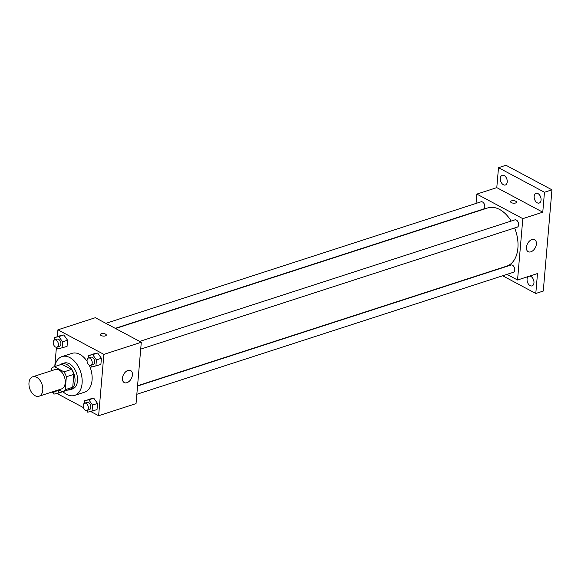 <?xml version="1.0" encoding="UTF-8"?>
<svg xmlns="http://www.w3.org/2000/svg" width="581" height="581" viewBox="0 0 581 581"><rect width="100%" height="100%" fill="white"/><g stroke="black" fill="none" stroke-linecap="round" stroke-linejoin="round"><path stroke-width="0.87" d="M35.092 395.712A10.204 6.5 72 0 1 29.05 385.631A10.204 6.5 72 0 1 32.732 376.8A10.204 6.5 72 0 1 42.064 384.506A10.204 6.5 72 0 1 39.029 396.22A10.204 6.5 72 0 1 35.092 395.712M32.732 376.8L55.18 369.531A10.204 6.5 72 0 1 64.513 377.236A10.204 6.5 72 0 1 61.47 388.943L39.029 396.22M61.666 364.309A13.174 8.395 72 0 1 61.746 364.287A13.174 8.395 72 0 1 61.818 364.258L71.499 369.429A13.174 8.395 72 0 1 73.831 374.346L72.719 387.258L65.239 389.684L66.343 376.771A13.174 8.395 72 0 0 64.012 371.855L54.338 366.684A13.174 8.395 72 0 0 54.265 366.705A13.174 8.395 72 0 0 51.404 368.79L51.237 370.809M58.674 389.851L62.305 391.79A13.174 8.395 72 0 0 62.385 391.768A13.174 8.395 72 0 0 65.239 389.684M72.719 387.258A13.174 8.395 72 0 1 69.865 389.343A13.174 8.395 72 0 1 69.785 389.372L62.457 391.739M67.795 390.018A13.603 8.671 -108 0 0 69.996 389.757A13.603 8.671 -108 0 0 74.056 374.142A13.603 8.671 -108 0 0 61.608 363.873A13.603 8.671 -108 0 0 59.676 364.955M61.608 363.873L64.106 363.06A13.603 8.671 72 0 1 76.547 373.336A13.603 8.671 72 0 1 72.494 388.95L69.996 389.757M73.831 374.346L66.343 376.771M61.818 364.258L54.338 366.684M71.499 369.429L64.012 371.855M54.788 366.538A20.408 13.007 72 0 1 62.007 356.589A20.408 13.007 72 0 1 80.672 372A20.408 13.007 72 0 1 74.586 395.421A20.408 13.007 72 0 1 66.721 394.412A20.408 13.007 72 0 1 62.908 391.601M62.007 356.589L71.979 353.357A20.408 13.007 72 0 1 87.085 361.317M89.147 364.984A20.408 13.007 72 0 1 84.565 392.19L74.586 395.421M56.568 347.3L57.773 348.978L67.047 346.407L67.578 340.212L63.823 334.961L54.549 337.532L54.331 340.081M90.404 365.369L91.602 367.047L100.883 364.476L101.414 358.281L97.659 353.03L88.377 355.601L88.159 358.15M90.767 411.53L98.625 415.727L103.883 354.374L57.918 329.826L57.33 336.631M56.422 347.3L54.767 366.546M56.931 393.46L83.482 407.637M86.533 410.52L87.731 412.205L97.012 409.634L97.543 403.439L93.781 398.188L84.506 400.759L84.289 403.308M98.625 415.727L136.034 403.606L141.292 342.253L95.32 317.705L57.918 329.826M141.292 342.253L103.883 354.374M126.912 382.705A6.805 4.372 -61.9 0 1 124.232 382.567A6.805 4.372 -61.9 0 1 123.579 374.505A6.805 4.372 -61.9 0 1 130.645 370.569A6.805 4.372 -61.9 0 1 132.061 376.8A6.805 4.372 -61.9 0 1 126.912 382.705M101.159 335.535A2.978 1.264 -175.1 0 1 100.375 334.576A2.978 1.264 -175.1 0 1 103.454 333.567A2.978 1.264 -175.1 0 1 106.308 335.084A2.978 1.264 -175.1 0 1 104.377 336.087A2.978 1.264 -175.1 0 1 101.159 335.535M100.375 334.576A2.978 1.264 -175.1 0 1 103.454 333.567A2.978 1.264 -175.1 0 1 106.308 335.084M115.561 328.512L487.764 207.925A30.611 19.507 72 0 1 511.186 221.063M514.65 227.977A30.611 19.507 72 0 1 506.632 266.178L137.559 385.748M136.833 394.288L513.357 272.3A3.82 2.44 -108 0 0 514.737 268.996A3.82 2.44 -108 0 0 512.471 265.219A3.82 2.44 -108 0 0 510.997 265.03L137.537 386.024M105.88 323.348L481.039 201.803A3.82 2.44 72 0 1 484.532 204.686A3.82 2.44 72 0 1 483.392 209.073L115.249 328.345M139.716 341.41L514.868 219.872A3.82 2.44 72 0 1 518.368 222.755A3.82 2.44 72 0 1 517.228 227.142L140.704 349.13M506.988 274.363L517.548 280.006L522.813 218.652L476.841 194.098L476.042 203.423M502.638 275.772L535.791 293.478L543.271 291.059L551.95 189.82L505.978 165.273L498.498 167.698L496.791 187.634L476.841 194.098M535.791 293.478L537.498 273.542L517.548 280.006M551.95 189.82L544.47 192.246L498.498 167.698M522.813 218.652L542.763 212.188L544.47 192.246M530.874 251.827A6.805 4.372 -61.9 0 1 528.194 251.689A6.805 4.372 -61.9 0 1 527.548 243.628A6.805 4.372 -61.9 0 1 534.607 239.692A6.805 4.372 -61.9 0 1 536.023 245.923A6.805 4.372 -61.9 0 1 530.874 251.827M542.763 212.188L496.791 187.634M511.36 202.638A2.978 1.264 -175.1 0 1 510.576 201.68A2.978 1.264 -175.1 0 1 513.648 200.67A2.978 1.264 -175.1 0 1 516.509 202.188A2.978 1.264 -175.1 0 1 514.57 203.19A2.978 1.264 -175.1 0 1 511.36 202.638M510.576 201.68A2.978 1.264 -175.1 0 1 513.648 200.67A2.978 1.264 -175.1 0 1 516.509 202.188M507.228 181.984A5.106 3.254 72 0 1 505.354 184.998A5.106 3.254 72 0 1 500.684 181.141A5.106 3.254 72 0 1 502.209 175.288A5.106 3.254 72 0 1 505.76 176.958A5.106 3.254 72 0 1 507.228 181.984M541.064 200.053A5.106 3.254 72 0 1 539.183 203.06A5.106 3.254 72 0 1 534.52 199.21A5.106 3.254 72 0 1 536.038 193.357A5.106 3.254 72 0 1 539.589 195.027A5.106 3.254 72 0 1 541.064 200.053M529.654 276.084A5.106 3.254 72 0 1 533.961 282.874A5.106 3.254 72 0 1 532.087 285.888A5.106 3.254 72 0 1 527.613 282.569A5.106 3.254 72 0 1 528.296 276.52M92.023 411.254L92.553 405.051L88.799 399.808L84.506 400.759M84.594 403.178L87.085 402.364A3.82 2.44 72 0 1 90.585 405.255A3.82 2.44 72 0 1 89.445 409.641L86.954 410.447A3.82 2.44 72 0 1 85.48 410.259A3.82 2.44 72 0 1 83.214 406.482A3.82 2.44 72 0 1 84.594 403.178A3.82 2.44 72 0 1 88.087 406.061A3.82 2.44 72 0 1 86.954 410.447M97.012 409.634L97.543 403.439L93.781 398.188L88.799 399.808M93.781 398.188L89.496 399.14M97.543 403.439L92.553 405.051M95.894 366.095L96.424 359.893L92.669 354.65L88.377 355.601M88.465 358.019L90.956 357.213A3.82 2.44 72 0 1 94.456 360.097A3.82 2.44 72 0 1 93.316 364.483L90.825 365.289A3.82 2.44 72 0 1 89.351 365.1A3.82 2.44 72 0 1 87.085 361.324A3.82 2.44 72 0 1 88.465 358.019A3.82 2.44 72 0 1 91.958 360.903A3.82 2.44 72 0 1 90.825 365.289M100.883 364.476L101.414 358.281L97.659 353.03L92.669 354.65M97.659 353.03L93.367 353.982M101.414 358.281L96.424 359.893M52.697 392.458L53.902 394.136L58.187 393.184L58.47 389.916M56.727 390.483A3.82 2.44 72 0 1 55.609 391.572L53.118 392.378A3.82 2.44 72 0 1 51.644 392.19A3.82 2.44 72 0 1 51.571 392.153M62.951 391.638L58.187 393.184M54.236 391.289A3.82 2.44 72 0 1 53.118 392.378M62.058 348.026L62.588 341.824L58.834 336.581L54.549 337.532M54.629 339.95L57.127 339.144A3.82 2.44 72 0 1 60.62 342.027A3.82 2.44 72 0 1 59.48 346.414L56.989 347.22A3.82 2.44 72 0 1 55.515 347.031A3.82 2.44 72 0 1 53.249 343.255A3.82 2.44 72 0 1 54.629 339.95A3.82 2.44 72 0 1 58.129 342.834A3.82 2.44 72 0 1 56.989 347.22M67.047 346.407L67.578 340.212L63.823 334.961L58.834 336.581M63.823 334.961L59.531 335.912M67.578 340.212L62.588 341.824M61.746 364.287L54.265 366.705M69.865 389.343L62.385 391.768"/></g></svg>
